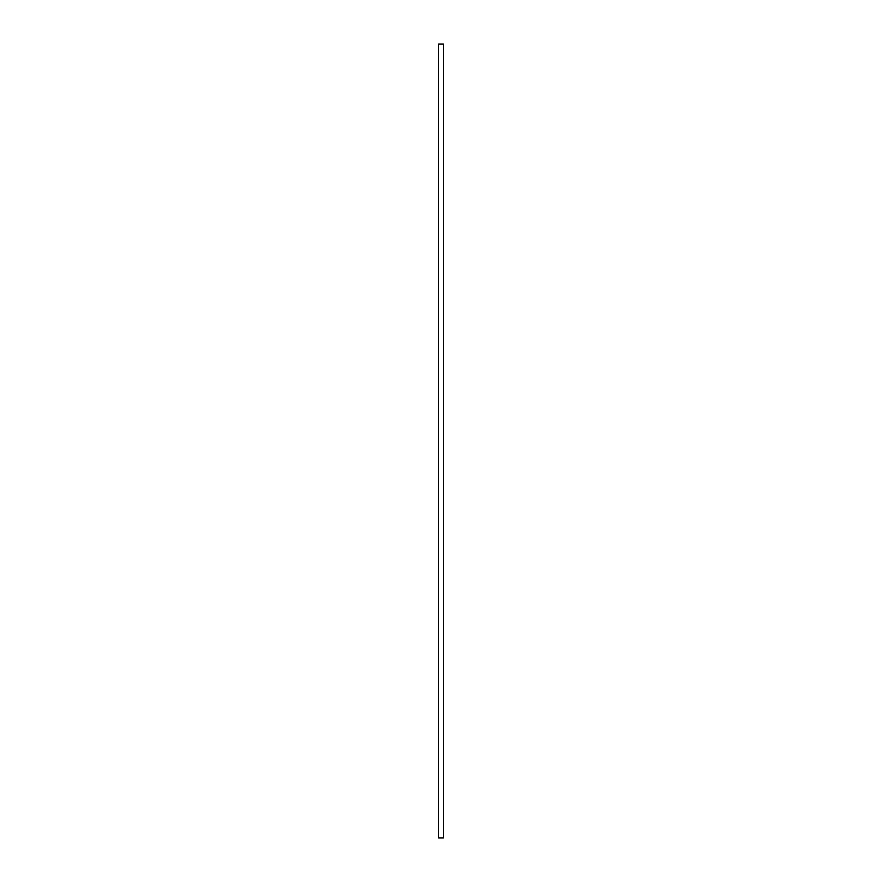 <?xml version="1.0" encoding="UTF-8"?>
<svg xmlns="http://www.w3.org/2000/svg" width="882" height="882" viewBox="0 0 882 882"><rect width="100%" height="100%" fill="white"/><g stroke="black" fill="none" stroke-linecap="round" stroke-linejoin="round"><path stroke-width="1.32" d="M441 837.9L443.459 837.9L443.459 44.1L438.541 44.1L438.541 837.9L441 837.9M438.541 837.823L438.541 44.177"/></g></svg>
